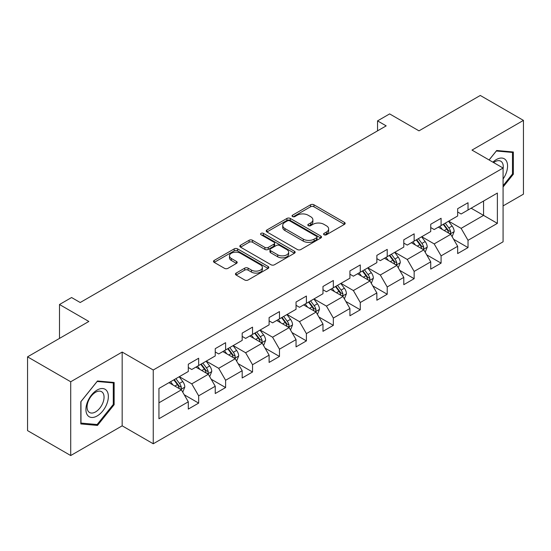 <?xml version="1.0" encoding="UTF-8"?>
<svg xmlns="http://www.w3.org/2000/svg" width="551" height="551" viewBox="0 0 551 551"><rect width="100%" height="100%" fill="white"/><g stroke="black" fill="none" stroke-linecap="round" stroke-linejoin="round"><path stroke-width="0.83" d="M324.071 234.754A1.681 0.971 0 0 0 326.44 234.754L344.451 224.36A2.397 1.384 0 0 0 345.153 223.382A2.397 1.384 0 0 0 344.451 222.404L313.939 204.786A2.397 1.384 0 0 0 310.55 204.786L292.547 215.186A1.681 0.971 0 0 0 292.051 215.868A1.681 0.971 0 0 0 292.547 216.557A1.681 0.971 0 0 0 294.916 216.557L297.244 215.207A7.673 4.429 0 0 1 308.092 215.207L310.633 216.681A7.673 4.429 0 0 1 312.885 219.808A7.673 4.429 0 0 1 310.633 222.941L308.305 224.285A1.681 0.971 0 0 0 307.816 224.973A1.681 0.971 0 0 0 308.305 225.655A1.681 0.971 0 0 0 310.681 225.655L313.009 224.312A7.673 4.429 0 0 1 323.857 224.312L326.399 225.779A7.673 4.429 0 0 1 328.644 228.906A7.673 4.429 0 0 1 326.399 232.04L324.071 233.383A1.681 0.971 0 0 0 323.575 234.072A1.681 0.971 0 0 0 324.071 234.754L324.071 233.383M236.145 273.089A2.397 1.384 0 0 0 235.449 274.067A2.397 1.384 0 0 0 236.145 275.045L244.706 279.991A2.397 1.384 0 0 0 248.095 279.991L268.096 268.44A2.397 1.384 0 0 0 268.798 267.462A2.397 1.384 0 0 0 268.096 266.484L237.591 248.873A2.397 1.384 0 0 0 234.196 248.873L214.201 260.416A2.397 1.384 0 0 0 213.499 261.394A2.397 1.384 0 0 0 214.201 262.372L224.539 268.344A2.397 1.384 0 0 0 227.928 268.344L236.489 263.399A2.397 1.384 0 0 0 237.192 262.421A2.397 1.384 0 0 0 236.489 261.443L231.358 258.488A6.412 3.699 0 0 1 229.485 255.864A6.412 3.699 0 0 1 233.438 252.448A6.412 3.699 0 0 1 240.429 253.246L260.513 264.845A6.412 3.699 0 0 1 262.386 267.462A6.412 3.699 0 0 1 258.433 270.885A6.412 3.699 0 0 1 251.442 270.08L248.095 268.144A2.397 1.384 0 0 0 244.706 268.144L236.145 273.089L236.145 275.045M503.077 205.916L523.45 194.152L523.45 120.387L480.286 95.461L418.987 130.849L389.633 113.905L377.545 120.883L386.182 125.869L80.212 302.513L71.582 297.533L59.494 304.51L59.494 338.404M70.714 381.767L70.714 455.539L122.17 425.833L122.17 352.061L70.714 381.767L27.55 356.848L88.849 321.453L59.494 304.51M122.17 352.061L153.254 370.003L503.077 168.034L503.077 241.806L153.254 443.775L153.254 370.003M523.45 120.387L471.993 150.092L503.077 168.034M297.416 249.555A2.397 1.384 0 0 0 300.805 249.555L320.806 238.011A2.397 1.384 0 0 0 321.508 237.033A2.397 1.384 0 0 0 320.806 236.055L290.301 218.437A2.397 1.384 0 0 0 286.906 218.437L266.911 229.987A2.397 1.384 0 0 0 266.209 230.965A2.397 1.384 0 0 0 266.911 231.943L297.416 249.555M261.732 235.119A1.681 0.971 0 0 1 263.433 235.353L263.433 233.362L294.448 251.27A2.397 1.384 0 0 1 295.15 252.248A2.397 1.384 0 0 1 294.448 253.226L274.453 264.769A2.397 1.384 0 0 1 271.064 264.769L240.553 247.158L240.553 245.202A2.397 1.384 0 0 0 239.85 246.18A2.397 1.384 0 0 0 240.553 247.158M240.553 245.202L249.114 240.257A2.397 1.384 0 0 1 252.503 240.257L264.873 247.406A2.397 1.384 0 0 0 268.268 247.406L273.943 244.127A2.397 1.384 0 0 0 274.646 243.149A2.397 1.384 0 0 0 273.943 242.171L261.064 234.733A1.681 0.971 0 0 1 260.568 234.044A1.681 0.971 0 0 1 261.608 233.149A1.681 0.971 0 0 1 263.433 233.362M70.714 455.539L27.55 430.613L27.55 356.848M184.248 394.778L198.663 403.105L198.663 395.825L215.241 386.251L215.241 393.531L225.6 387.553L225.6 380.273L242.178 370.706L242.178 377.979L252.537 372.001L252.537 364.721L269.108 355.154L269.108 362.427L279.474 356.449L279.474 349.169L296.045 339.602L296.045 346.875L306.404 340.897L306.404 333.617L322.982 324.05L322.982 331.323L333.341 325.345L333.341 318.065L349.919 308.498L349.919 315.771L360.278 309.793L360.278 302.513L376.856 292.946L376.856 300.226L387.215 294.241L387.215 286.968L403.793 277.394L403.793 284.674L414.152 278.689L414.152 271.416L430.73 261.842L430.73 269.122L441.089 263.137L441.089 255.864L457.661 246.29L457.661 253.57L468.026 247.585L468.026 240.312L497.374 223.362L497.374 193.057L483.564 201.032L483.564 215.386L497.374 223.362M198.663 403.105L188.304 409.083L188.304 401.803L158.95 418.753L158.95 388.448L188.304 371.498L188.304 364.225L198.663 358.24L198.663 365.52L215.241 355.946L215.241 348.673L225.6 342.688L225.6 349.968L242.178 340.394L242.178 333.121L252.537 327.136L252.537 334.416L269.108 324.849L269.108 317.569L279.474 311.584L279.474 318.864L296.045 309.297L296.045 302.017L306.404 296.039L306.404 303.312L322.982 293.745L322.982 286.465L333.341 280.487L333.341 287.76L349.919 278.193L349.919 270.913L360.278 264.935L360.278 272.208L376.856 262.641L376.856 255.361L387.215 249.383L387.215 256.656L403.793 247.089L403.793 239.809L414.152 233.831L414.152 241.104L430.73 231.537L430.73 224.257L441.089 218.279L441.089 225.559L457.661 215.985L457.661 208.705L468.026 202.727L468.026 210.007L497.374 193.057M195.901 367.111L208.333 374.294L191.755 383.861L179.323 376.684M188.304 367.51L191.755 369.507L198.663 365.52M191.755 383.861L198.663 395.825M208.333 374.294L215.241 386.251M222.838 351.566L235.27 358.742L218.692 368.309L206.26 361.132M215.241 351.958L218.692 353.956L225.6 349.968M218.692 368.309L225.6 380.273M235.27 358.742L242.178 370.706M249.775 336.014L262.207 343.19L245.629 352.757L233.197 345.58M242.178 336.406L245.629 338.404L252.537 334.416M245.629 352.757L252.537 364.721M262.207 343.19L269.108 355.154M276.705 320.462L289.144 327.638L272.566 337.205L260.134 330.028M269.108 320.861L272.566 322.852L279.474 318.864M272.566 337.205L279.474 349.169M289.144 327.638L296.045 339.602M303.642 304.91L316.074 312.086L299.503 321.653L287.071 314.476M296.045 305.309L299.503 307.3L306.404 303.312M299.503 321.653L306.404 333.617M316.074 312.086L322.982 324.05M330.579 289.358L343.011 296.534L326.44 306.101L314.001 298.924M322.982 289.757L326.44 291.748L333.341 287.76M326.44 306.101L333.341 318.065M343.011 296.534L349.919 308.498M357.516 273.806L369.948 280.982L353.37 290.556L340.938 283.372M349.919 274.205L353.37 276.196L360.278 272.208M353.37 290.556L360.278 302.513M369.948 280.982L376.856 292.946M384.453 258.254L396.885 265.43L380.307 275.004L367.875 267.827M376.856 258.653L380.307 260.644L387.215 256.656M380.307 275.004L387.215 286.968M396.885 265.43L403.793 277.394M411.39 242.702L423.822 249.879L407.244 259.452L394.812 252.275M403.793 243.101L407.244 245.092L414.152 241.104M407.244 259.452L414.152 271.416M423.822 249.879L430.73 261.842M438.327 227.15L450.759 234.327L434.181 243.9L421.749 236.723M430.73 227.549L434.181 229.547L441.089 225.559M434.181 243.9L441.089 255.864M450.759 234.327L457.661 246.29M471.133 208.209L483.564 215.386L461.118 228.348L448.686 221.171M457.661 211.997L461.118 213.995L468.026 210.007M461.118 228.348L468.026 240.312M122.17 425.833L153.254 443.775M377.545 120.883L377.545 130.849M158.95 402.802L181.396 389.839L168.964 382.663M181.396 389.839L188.304 401.803M453.604 239.265L468.026 247.585M426.667 254.817L441.089 263.137M399.737 270.369L414.152 278.689M372.8 285.921L387.215 294.241M345.863 301.466L360.278 309.793M318.926 317.018L333.341 325.345M291.989 332.57L306.404 340.897M265.052 348.122L279.474 356.449M238.115 363.674L252.537 372.001M211.185 379.226L225.6 387.553M503.077 186.989L513.346 174.212L513.346 151.993L496.685 150.506L489.088 159.962M80.818 423.933L97.479 425.42L114.14 404.689L114.14 382.47L97.479 380.982L80.818 401.713L80.818 423.933M512.485 173.71L513.346 174.212M113.279 404.193L114.14 404.689M95.722 424.401L97.479 425.42M324.739 234.995L326.399 234.037A7.673 4.429 0 0 0 328.644 230.903L328.644 228.906M312.885 219.808L312.885 221.805A7.673 4.429 0 0 1 310.633 224.932L308.973 225.889M344.416 224.381L313.939 206.783A2.397 1.384 0 0 0 310.55 206.783L293.215 216.791M320.772 238.025L290.301 220.434A2.397 1.384 0 0 0 286.906 220.434L266.939 231.964M316.57 237.715A1.681 0.971 0 0 0 317.059 237.033A1.681 0.971 0 0 0 316.57 236.345L289.792 220.882A1.681 0.971 0 0 0 287.415 220.882L284.957 222.301A7.673 4.429 0 0 0 282.711 225.435A7.673 4.429 0 0 0 284.957 228.569L303.264 239.134A7.673 4.429 0 0 0 314.111 239.134L316.57 237.715L316.57 239.713A1.681 0.971 0 0 0 317.059 239.024L317.059 237.033M282.711 225.435L282.711 227.432A7.673 4.429 0 0 0 284.957 230.559L284.957 228.569M316.57 239.713L314.111 241.131A7.673 4.429 0 0 1 303.264 241.131L284.957 230.559M240.587 247.179L249.114 242.254L249.114 240.257M274.646 243.149L274.646 245.14A2.397 1.384 0 0 1 273.943 246.118L268.268 249.396A2.397 1.384 0 0 1 264.873 249.396L252.503 242.254A2.397 1.384 0 0 0 249.114 242.254M263.433 235.353L294.42 253.246M277.711 254.817A6.412 3.699 0 0 0 284.702 255.616A6.412 3.699 0 0 0 288.662 252.2A6.412 3.699 0 0 0 286.782 249.582L279.708 245.498A2.397 1.384 0 0 0 276.313 245.498L270.637 248.77A2.397 1.384 0 0 0 269.935 249.755A2.397 1.384 0 0 0 270.637 250.733L277.711 254.817L277.711 256.807A6.412 3.699 0 0 0 284.702 257.613A6.412 3.699 0 0 0 288.662 254.19L288.662 252.2M269.935 249.755L269.935 251.745A2.397 1.384 0 0 0 270.637 252.723L270.637 250.733M277.711 256.807L270.637 252.723M262.386 267.462L262.386 269.46A6.412 3.699 0 0 1 258.433 272.876A6.412 3.699 0 0 1 251.442 272.077L248.095 270.142A2.397 1.384 0 0 0 244.706 270.142L236.179 275.066M229.485 255.864L229.485 257.861A6.412 3.699 0 0 0 231.358 260.478L231.358 258.488M236.455 263.419L231.358 260.478M268.061 268.461L237.591 250.863A2.397 1.384 0 0 0 234.196 250.863L214.229 262.393M452.123 236.689L454.176 231.516A6.474 3.733 -120 0 0 452.109 226.006L448.548 221.247M442.336 229.464L439.912 226.234M449.754 233.748L450.539 232.921L450.684 231.792A6.474 3.733 -120 0 0 448.831 227.9L445.263 223.141M443.645 224.078L447.598 229.361A3.299 1.901 60 0 1 448.197 230.359L450.684 231.792M443.197 224.34L446.758 229.099A6.474 3.733 60 0 1 448.61 232.99M503.077 178.999A15.869 9.167 120 0 0 506.059 173.393A15.869 9.167 120 0 0 505.074 159.342A15.869 9.167 120 0 0 492.911 162.166M511.418 151.821L512.485 152.441L512.485 173.964L503.077 185.673M489.123 159.976L496.341 150.995L512.485 152.441M503.077 168.875A12.019 6.936 120 0 0 500.776 161.209A12.019 6.936 120 0 0 493.6 162.566M97.134 415.964A15.869 9.167 120 0 0 108.361 396.52A15.869 9.167 120 0 0 97.134 390.039A15.869 9.167 120 0 0 85.915 409.483A15.869 9.167 120 0 0 97.134 415.964M95.564 411.907A12.019 6.936 120 0 0 103.409 401.314A12.019 6.936 120 0 0 101.57 391.685A12.019 6.936 120 0 0 95.564 392.278A12.019 6.936 120 0 0 87.712 402.871A12.019 6.936 120 0 0 89.551 412.499A12.019 6.936 120 0 0 95.564 411.907M80.99 401.562L97.134 381.478L113.279 382.917L113.279 404.441L97.134 424.525L80.99 423.085L80.956 401.541M112.211 382.298L113.279 382.917M425.186 252.241L427.239 247.068A6.474 3.733 -120 0 0 425.172 241.558L421.611 236.799M415.399 245.016L412.974 241.786M422.817 249.3L423.602 248.473L423.747 247.344A6.474 3.733 -120 0 0 421.894 243.452L418.333 238.693M416.708 239.63L420.661 244.906A3.299 1.901 60 0 1 421.26 245.911L423.747 247.344M416.26 239.892L419.821 244.651A6.474 3.733 60 0 1 421.673 248.542M398.249 267.793L400.302 262.62A6.474 3.733 -120 0 0 398.235 257.11L394.674 252.351M388.462 260.568L386.037 257.338M395.887 264.852L396.665 264.025L396.81 262.896A6.474 3.733 -120 0 0 394.957 259.004L391.396 254.245M389.771 255.182L393.724 260.458A3.299 1.901 60 0 1 394.323 261.463L396.81 262.896M389.323 255.444L392.884 260.203A6.474 3.733 60 0 1 394.736 264.094M371.312 283.345L373.364 278.172A6.474 3.733 -120 0 0 371.305 272.662L367.737 267.903M361.525 276.12L359.107 272.89M368.95 280.404L369.735 279.577L369.873 278.448A6.474 3.733 -120 0 0 368.02 274.556L364.459 269.797M362.833 270.734L366.787 276.01A3.299 1.901 60 0 1 367.386 277.015L369.873 278.448M362.386 270.996L365.947 275.755A6.474 3.733 60 0 1 367.799 279.646M344.375 298.897L346.427 293.724A6.474 3.733 -120 0 0 344.368 288.214L340.8 283.455M334.588 291.672L332.17 288.442M342.013 295.956L342.798 295.129L342.936 294A6.474 3.733 -120 0 0 341.083 290.108L337.522 285.349M335.903 286.286L339.857 291.562A3.299 1.901 60 0 1 340.456 292.567L342.936 294M335.449 286.548L339.017 291.3A6.474 3.733 60 0 1 340.862 295.198M317.438 314.449L319.497 309.276A6.474 3.733 -120 0 0 317.431 303.766L313.863 299.007M307.651 307.224L305.233 303.994M315.076 311.508L315.861 310.681L315.998 309.552A6.474 3.733 -120 0 0 314.146 305.66L310.585 300.901M308.966 301.838L312.92 307.114A3.299 1.901 60 0 1 313.519 308.112L315.998 309.552M308.512 302.1L312.08 306.852A6.474 3.733 60 0 1 313.932 310.743M290.508 330.001L292.56 324.828A6.474 3.733 -120 0 0 290.494 319.318L286.933 314.559M280.721 322.776L278.296 319.546M288.139 327.06L288.924 326.233L289.068 325.104A6.474 3.733 -120 0 0 287.216 321.212L283.648 316.453M282.029 317.39L285.983 322.666A3.299 1.901 60 0 1 286.582 323.664L289.068 325.104M281.575 317.651L285.142 322.404A6.474 3.733 60 0 1 286.995 326.295M263.571 345.553L265.623 340.38A6.474 3.733 -120 0 0 263.557 334.863L259.996 330.111M253.784 338.328L251.359 335.091M261.202 342.612L261.987 341.785L262.131 340.656A6.474 3.733 -120 0 0 260.279 336.757L256.711 332.005M255.092 332.942L259.046 338.218A3.299 1.901 60 0 1 259.645 339.216L262.131 340.656M254.645 333.197L258.205 337.956A6.474 3.733 60 0 1 260.058 341.847M236.634 361.105L238.686 355.925A6.474 3.733 -120 0 0 236.62 350.415L233.059 345.663M226.847 353.88L224.422 350.643M234.265 358.164L235.05 357.33L235.194 356.208A6.474 3.733 -120 0 0 233.342 352.309L229.774 347.557M228.155 348.494L232.109 353.77A3.299 1.901 60 0 1 232.708 354.768L235.194 356.208M227.708 348.749L231.268 353.508A6.474 3.733 60 0 1 233.121 357.399M209.697 376.657L211.749 371.477A6.474 3.733 -120 0 0 209.683 365.967L206.122 361.215M199.91 369.425L197.485 366.195M207.334 373.716L208.113 372.882L208.257 371.753A6.474 3.733 -120 0 0 206.405 367.861L202.844 363.109M201.218 364.046L205.172 369.322A3.299 1.901 60 0 1 205.771 370.32L208.257 371.753M200.771 364.301L204.331 369.06A6.474 3.733 60 0 1 206.184 372.951M182.76 392.209L184.812 387.029A6.474 3.733 -120 0 0 182.753 381.519L179.185 376.767M172.973 384.977L170.555 381.747M180.397 389.268L181.183 388.434L181.32 387.305A6.474 3.733 -120 0 0 179.468 383.413L175.907 378.661M174.281 379.591L178.235 384.873A3.299 1.901 60 0 1 178.834 385.872L181.32 387.305M173.834 379.853L177.394 384.612A6.474 3.733 60 0 1 179.247 388.503M326.399 234.037L326.399 232.04M308.305 225.655L308.305 224.285M310.633 224.932L310.633 222.941M292.547 216.557L292.547 215.186M310.55 206.783L310.55 204.786M313.939 206.783L313.939 204.786M344.451 224.36L344.451 222.404M266.911 231.943L266.911 229.987M286.906 220.434L286.906 218.437M290.301 220.434L290.301 218.437M320.806 238.011L320.806 236.055M303.264 241.131L303.264 239.134M314.111 241.131L314.111 239.134M252.503 242.254L252.503 240.257M264.873 249.396L264.873 247.406M268.268 249.396L268.268 247.406M273.943 246.118L273.943 244.127M294.448 253.226L294.448 251.27M244.706 270.142L244.706 268.144M248.095 270.142L248.095 268.144M251.442 272.077L251.442 270.08M236.489 263.399L236.489 261.443M214.201 262.372L214.201 260.416M234.196 250.863L234.196 248.873M237.591 250.863L237.591 248.873M268.096 268.44L268.096 266.484M450.119 233.961L454.134 231.64M448.831 227.9L452.109 226.006M444.23 230.559L446.758 229.099M423.182 249.513L427.197 247.192M421.894 243.452L425.172 241.558M417.293 246.111L419.821 244.651M396.245 265.065L400.26 262.744M394.957 259.004L398.235 257.11M390.356 261.663L392.884 260.203M369.308 280.617L373.323 278.296M368.02 274.556L371.305 272.662M363.419 277.215L365.947 275.755M342.371 296.162L346.386 293.848M341.083 290.108L344.368 288.214M336.482 292.767L339.017 291.3M315.441 311.714L319.449 309.4M314.146 305.66L317.431 303.766M309.545 308.312L312.08 306.852M288.504 327.266L292.519 324.952M287.216 321.212L290.494 319.318M282.608 323.864L285.142 322.404M261.567 342.818L265.582 340.504M260.279 336.757L263.557 334.863M255.671 339.416L258.205 337.956M234.63 358.37L238.645 356.056M233.342 352.309L236.62 350.415M228.741 354.968L231.268 353.508M207.693 373.922L211.708 371.608M206.405 367.861L209.683 365.967M201.804 370.52L204.331 369.06M180.756 389.474L184.771 387.153M179.468 383.413L182.753 381.519M174.867 386.072L177.394 384.612"/></g></svg>
